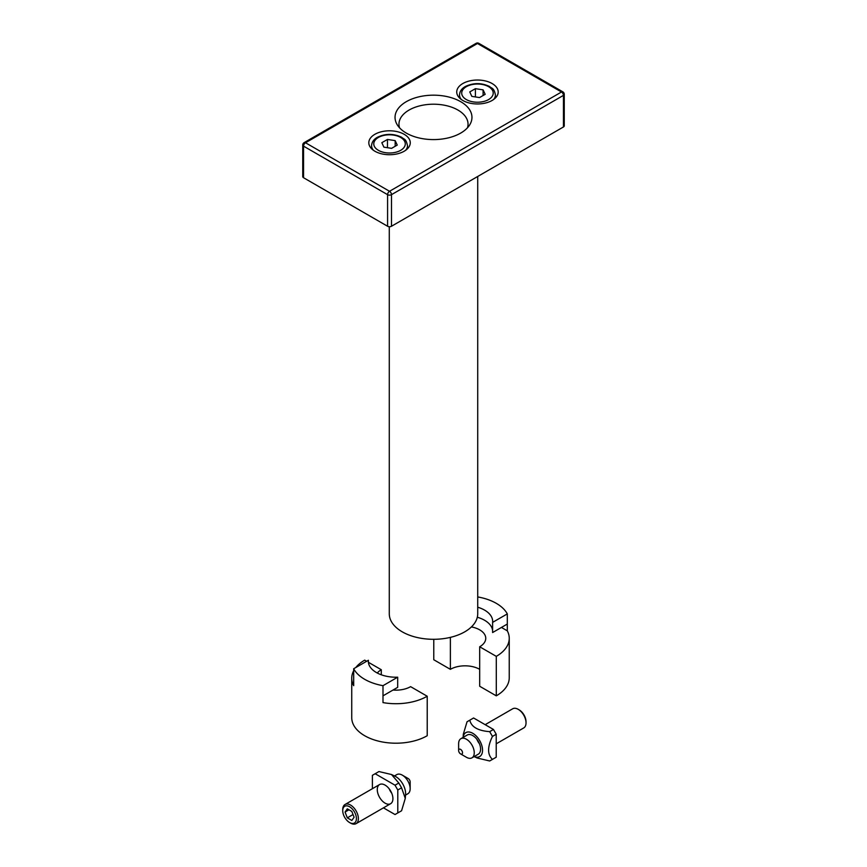 <?xml version="1.0" encoding="UTF-8"?>
<svg xmlns="http://www.w3.org/2000/svg" width="867" height="867" viewBox="0 0 867 867"><rect width="100%" height="100%" fill="white"/><g stroke="black" fill="none" stroke-linecap="round" stroke-linejoin="round"><path stroke-width="1.3" d="M460.691 101.677A38.462 22.206 180 0 1 471.962 117.381A38.462 22.206 180 0 1 433.5 139.587A38.462 22.206 180 0 1 395.038 117.381A38.462 22.206 180 0 1 418.783 96.866A38.462 22.206 180 0 1 460.691 101.677M302.746 145.017A2.764 1.593 0 0 0 303.558 146.155A2.764 1.593 -60 0 1 305.509 142.762A2.764 1.593 -120 0 0 304.133 142.632A2.764 2.764 0 0 0 302.746 145.017L302.746 176.608A2.764 1.593 0 0 0 303.558 177.735L387.582 226.254A2.764 1.593 0 0 0 391.483 226.254L563.442 126.972A2.764 1.593 0 0 0 564.254 125.845L564.254 94.254A2.764 2.764 0 0 0 562.867 91.859A2.764 1.593 120 0 0 561.491 92A2.764 1.593 60 0 1 563.442 95.381A2.764 1.593 0 0 0 564.254 94.254M492.12 83.535A20.721 11.965 180 0 1 498.189 92A20.721 11.965 180 0 1 477.468 103.964A20.721 11.965 180 0 1 456.736 92A20.721 11.965 180 0 1 469.535 80.945A20.721 11.965 180 0 1 492.12 83.535M404.185 134.309A20.721 11.965 180 0 1 410.264 142.762A20.721 11.965 180 0 1 389.532 154.727A20.721 11.965 180 0 1 368.811 142.762A20.721 11.965 180 0 1 381.599 131.708A20.721 11.965 180 0 1 404.185 134.309M492.608 622.387L492.608 632.542L507.303 624.056L507.303 613.901L492.608 622.387A27.636 15.953 -0 0 0 492.662 621.39A27.636 15.953 -0 0 0 477.717 607.214M477.305 617.25A27.636 15.953 180 0 1 492.608 630.547M477.717 597.146L477.988 596.984A44.217 25.522 180 0 1 507.303 613.901M507.303 624.056L507.303 630.829L501.44 627.448M507.303 630.829A44.217 25.522 180 0 1 509.243 638.307L509.243 677.799A44.217 25.522 180 0 1 496.292 695.843L479.689 686.263L479.689 646.771A20.721 11.965 -0 0 0 485.758 638.307A20.721 11.965 -0 0 0 471.399 626.928M479.689 669.335A20.721 11.965 -0 0 0 450.374 669.335L450.374 637.375M450.374 669.335L433.771 659.744L433.771 639.304M509.243 638.307A44.217 25.522 180 0 1 496.292 656.362L479.689 646.771M496.292 695.843L496.292 656.362M353.682 668.75L368.377 660.275A27.636 15.953 -0 0 0 368.323 661.272A27.636 15.953 -0 0 0 397.682 677.192L382.997 685.678A44.217 25.522 180 0 1 353.682 668.75L353.682 685.678A44.217 25.522 180 0 1 351.742 678.189A44.217 25.522 180 0 1 353.682 670.711M381.296 674.797L381.296 669.736L368.377 662.269L368.377 660.275M393.022 690.034A20.721 11.965 -0 0 0 410.611 686.653L427.214 696.244A44.217 25.522 180 0 1 382.997 702.595L382.997 695.833L397.682 687.347L397.682 677.192M382.997 695.833L382.997 685.678M381.296 669.736A20.721 11.965 -0 0 0 377.264 673.02M351.742 678.189L351.742 717.681A44.217 25.522 180 0 0 379.031 741.263A44.217 25.522 180 0 0 427.214 735.725L427.214 696.244M355.763 667.547A44.217 25.522 180 0 1 364.693 660.145L366.643 661.272M399.546 127.807A34.539 19.941 180 0 1 398.961 124.154A34.539 19.941 180 0 1 420.278 105.731A34.539 19.941 180 0 1 457.928 110.044A34.539 19.941 180 0 1 468.039 124.154A34.539 19.941 180 0 1 467.454 127.807M477.717 176.467L477.717 613.782A44.217 25.522 180 0 1 433.5 639.304A44.217 25.522 180 0 1 389.283 613.782L389.283 226.71M479.679 756.566A13.818 7.976 -120 0 0 477.143 737.026A13.818 7.976 -120 0 0 463.097 737.416L463.336 734.143L467.042 721.767L469.806 720.174C471.334 726.936 477.955 730.762 489.682 731.65L492.445 736.43C487.341 747.029 487.341 754.68 492.445 759.384L489.682 760.977L477.11 757.996L474.13 756.577A13.818 7.976 -120 0 0 479.679 756.566M492.445 759.384L496.217 757.205L496.217 734.251L493.453 729.461L473.577 717.984L469.806 720.174M460.908 738.684L467.237 735.021A11.054 6.383 60 0 1 478.291 741.404A11.054 6.383 60 0 1 478.291 754.171L471.962 757.834A11.054 6.383 -120 0 0 471.962 745.067A11.054 6.383 -120 0 0 460.908 738.684A11.054 6.383 -120 0 0 458.621 743.745L458.621 750.508A2.764 1.593 -120 0 0 460.572 753.9A2.764 1.593 -120 0 0 462.523 752.773A2.764 1.593 -120 0 0 460.572 749.381A2.764 1.593 -120 0 0 458.621 750.508M476.85 739.258A11.054 6.383 -120 0 0 479.44 743.734M493.453 729.461L489.682 731.65M496.217 734.251L492.445 736.43M391.505 774.524L395.016 776.214A13.818 7.976 60 0 1 405.572 794.508L405.279 798.388L401.573 787.81L398.809 783.031L391.505 774.524L378.933 771.554L375.151 773.732L395.027 785.209L398.809 783.031M398.809 812.357L401.573 810.764L405.279 798.388M395.027 785.209L397.79 789.989L397.79 812.943L395.027 814.536L383.442 807.849M397.79 812.943L401.573 810.764M397.79 789.989L401.573 787.81M389.175 788.797A11.054 6.383 -120 0 0 391.765 793.272M392.914 798.648A11.054 6.383 60 0 1 390.616 803.709A11.054 6.383 60 0 1 379.562 797.326A11.054 6.383 60 0 1 379.562 784.559A11.054 6.383 60 0 1 388.08 787.529A11.054 6.383 60 0 1 392.914 798.648M372.387 788.71L372.387 775.326L375.151 773.732M345.066 812.032L347.32 808.824L351.829 811.436L354.094 817.245L351.829 820.453L347.32 817.852L345.066 812.032L348.967 809.778M347.32 817.852L353.042 814.547M349.574 822.534L350.55 823.097A11.054 6.383 -120 0 0 356.077 823.65A11.054 6.383 -120 0 0 358.374 818.589A11.054 6.383 -120 0 0 353.541 807.47A11.054 6.383 -120 0 0 345.023 804.5A11.054 6.383 -120 0 0 342.736 809.561L342.736 810.688A9.667 5.581 60 0 1 349.574 806.743A9.667 5.581 60 0 1 356.413 818.589A9.667 5.581 60 0 1 349.574 822.534A9.667 5.581 60 0 1 342.736 810.688M394.474 775.954L396.815 774.61A11.054 6.383 60 0 1 402.331 775.152A11.054 6.383 60 0 1 410.156 788.688A11.054 6.383 60 0 1 407.858 793.749L405.528 795.104M402.331 775.152L408.194 778.544A2.764 1.593 60 0 1 410.156 781.926L410.156 788.688M485.162 724.682L512.69 708.783A11.054 6.383 60 0 1 518.217 709.336A11.054 6.383 60 0 1 526.031 722.872A11.054 6.383 60 0 1 523.744 727.933L496.217 743.821M526.031 722.872L526.031 721.745A9.667 5.581 -120 0 0 519.192 709.9L518.217 709.336M460.572 753.9L466.435 757.281A11.054 6.383 -120 0 0 471.962 757.834M485.173 94.319L479.527 97.57L471.821 96.378L469.762 91.935L475.398 88.672L483.103 89.865L485.173 94.319M483.103 95.511L483.103 89.865M475.398 96.941L475.398 88.672M397.238 145.082L391.602 148.344L383.897 147.152L381.827 142.697L387.473 139.446L395.179 140.638L397.238 145.082M395.179 146.274L395.179 140.638M387.473 147.704L387.473 139.446M476.081 43.35A2.764 1.593 60 0 1 477.468 43.491A2.764 1.593 -60 0 1 478.844 43.35A2.764 2.764 0 0 0 476.081 43.35L304.133 142.632M303.558 177.735L303.558 146.155L387.582 194.663A2.764 1.593 0 0 0 391.483 194.663A2.764 1.593 -120 0 0 389.532 191.271A2.764 1.593 120 0 0 387.582 194.663L387.582 226.254M391.483 226.254L391.483 194.663L563.442 95.381L563.442 126.972M561.491 92L389.532 191.271L305.509 142.762L477.468 43.491L561.491 92M493.561 99.542A17.958 10.371 0 0 0 495.425 94.936C493.843 87.502 492.153 88.922 489.573 86.505C481.575 82.712 473.555 82.69 465.503 86.429C461.753 88.445 459.748 91.273 459.499 94.936A17.958 10.371 0 0 0 461.374 99.542M466.327 99.553A15.747 9.093 180 0 1 473.393 84.337A15.747 9.093 180 0 1 492.684 95.478A15.747 9.093 180 0 1 466.327 99.553M405.626 150.305A17.958 10.371 0 0 0 407.501 145.699C405.908 138.265 404.228 139.695 401.638 137.268C393.651 133.475 385.62 133.453 377.568 137.192C373.818 139.208 371.813 142.047 371.575 145.699A17.958 10.371 0 0 0 373.439 150.305M378.391 150.327A15.747 9.093 180 0 1 385.457 135.111A15.747 9.093 180 0 1 404.748 146.252A15.747 9.093 180 0 1 378.391 150.327M478.844 43.35L562.867 91.859M356.077 823.65L390.616 803.709M345.023 804.5L379.562 784.559M459.499 94.936L459.499 97.971M495.425 94.936L495.425 97.971M371.575 145.699L371.575 148.734M407.501 145.699L407.501 148.734"/></g></svg>
